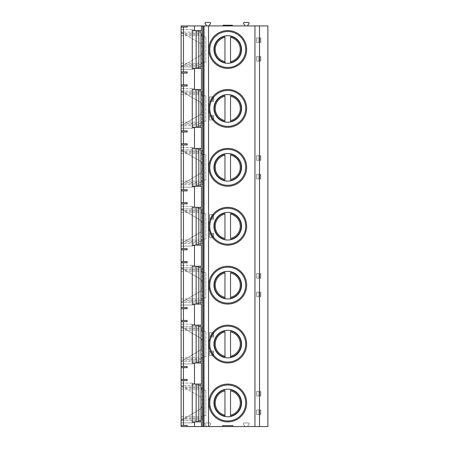 <?xml version="1.0" encoding="UTF-8"?>
<svg xmlns="http://www.w3.org/2000/svg" width="449" height="449" viewBox="0 0 449 449"><rect width="100%" height="100%" fill="white"/><g stroke="black" fill="none" stroke-linecap="round" stroke-linejoin="round"><path stroke-width="0.34" stroke-dasharray="2.25 1.68" d="M185.078 418.058L201.932 418.058L201.915 405.98A4.642 4.642 0 0 1 199.642 409.516L181.127 420.382L181.127 385.59L199.642 396.45A4.642 4.642 0 0 1 201.932 400.452L201.932 405.514A4.642 4.642 0 0 1 199.642 409.516L181.127 420.382L181.127 426.55L205.586 426.55A0.572 0.572 0 0 0 206.04 425.618L205.109 424.434A0.926 0.926 0 0 1 205.838 422.93L209.756 422.93A0.926 0.926 0 0 1 210.486 424.428L209.56 425.624A0.572 0.572 0 0 0 210.014 426.55L205.586 426.55A0.572 0.572 0 0 0 206.04 425.618L205.109 424.434A0.926 0.926 0 0 1 205.838 422.93L209.756 422.93A0.926 0.926 0 0 1 210.486 424.428L209.56 425.624A0.572 0.572 0 0 0 210.014 426.55L244.088 426.55A0.572 0.572 0 0 0 244.542 425.618L243.611 424.434A0.926 0.926 0 0 1 244.34 422.93L248.258 422.93A0.926 0.926 0 0 1 248.993 424.428L248.061 425.624A0.572 0.572 0 0 0 248.516 426.55L244.088 426.55A0.572 0.572 0 0 0 244.542 425.618L243.611 424.434A0.926 0.926 0 0 1 244.34 422.93L248.258 422.93A0.926 0.926 0 0 1 248.993 424.428L248.061 425.624A0.572 0.572 0 0 0 248.516 426.55L267.873 426.55L267.873 25.93L244.8 25.93L244.8 25.223L243.684 23.803A0.836 0.836 0 0 1 244.34 22.45L248.263 22.45A0.836 0.836 0 0 1 248.92 23.797L247.809 25.223L247.809 25.93M232.851 426.55L232.851 425.624L222.642 425.624L222.642 426.55M246.653 49.497A18.903 18.903 0 0 0 227.75 30.594A18.903 18.903 0 0 0 208.841 49.497A18.903 18.903 0 0 0 227.75 68.4A18.903 18.903 0 0 0 246.653 49.497M246.653 108.411A18.903 18.903 0 0 0 227.75 89.508A18.903 18.903 0 0 0 208.841 108.411A18.903 18.903 0 0 0 227.75 127.314A18.903 18.903 0 0 0 246.653 108.411M246.653 167.325A18.903 18.903 0 0 0 227.75 148.423A18.903 18.903 0 0 0 208.841 167.325A18.903 18.903 0 0 0 227.75 186.228A18.903 18.903 0 0 0 246.653 167.325M246.653 226.24A18.903 18.903 0 0 0 227.75 207.337A18.903 18.903 0 0 0 208.841 226.24A18.903 18.903 0 0 0 227.75 245.143A18.903 18.903 0 0 0 246.653 226.24M246.653 285.154A18.903 18.903 0 0 0 227.75 266.251A18.903 18.903 0 0 0 208.841 285.154A18.903 18.903 0 0 0 227.75 304.057A18.903 18.903 0 0 0 246.653 285.154M246.653 344.069A18.903 18.903 0 0 0 227.75 325.166A18.903 18.903 0 0 0 208.841 344.069A18.903 18.903 0 0 0 227.75 362.972A18.903 18.903 0 0 0 246.653 344.069M246.653 402.983A18.903 18.903 0 0 0 227.75 384.08A18.903 18.903 0 0 0 208.841 402.983A18.903 18.903 0 0 0 227.75 421.886A18.903 18.903 0 0 0 246.653 402.983M192.262 421.908L201.433 421.908M192.262 384.058L201.433 384.058M192.262 362.994L201.433 362.994M192.262 325.143L201.433 325.143M192.262 304.08L201.433 304.08M192.262 266.229L201.433 266.229M192.262 245.165L201.433 245.165M192.262 207.315L201.433 207.315M192.262 186.251L201.433 186.251M192.262 148.4L201.433 148.4M192.262 127.336L201.433 127.336M192.262 89.486L201.433 89.486M192.262 68.422L201.433 68.422M192.262 30.566L201.433 30.566M181.127 367.636L187.154 367.636L187.154 366.474L181.127 366.474M181.127 73.064L187.154 73.064L187.154 71.902L181.127 71.902M201.932 418.058L201.932 420.382L181.127 420.382L201.915 420.382L201.915 385.59L181.127 385.59L201.932 385.59L201.915 399.986A4.642 4.642 0 0 0 199.642 396.45L181.127 385.59L181.127 25.93L206.293 25.93L206.293 25.223L205.182 23.803A0.836 0.836 0 0 1 205.844 22.45L209.767 22.45A0.836 0.836 0 0 1 210.418 23.797L209.307 25.223L209.307 25.93L244.8 25.93M181.127 128.262L181.127 88.554L181.127 128.262L192.262 128.251L181.127 128.262M181.127 187.177L181.127 147.468L181.127 187.177L192.262 187.166L181.127 187.177M181.127 246.097L181.127 206.383L181.127 246.097L192.262 246.08L181.127 246.097M181.127 305.011L181.127 265.297L181.127 305.011L192.262 305L181.127 305.011M181.127 363.926L181.127 324.217L181.127 363.926L192.262 363.915L181.127 363.926M181.127 422.84L181.127 383.132L181.127 422.84L192.262 422.829L181.127 422.84M181.127 69.348L181.127 29.64L181.127 69.348L192.262 69.337L181.127 69.348M192.262 29.651L181.127 29.64L192.262 29.651L200.608 32.075L192.262 29.651L192.262 69.337L200.608 66.912L192.262 69.337L192.262 29.651M200.652 66.912L201.91 62.259L200.652 66.912M203.161 62.254L205.805 62.254L203.161 62.254L203.161 36.739L201.91 36.728L200.652 32.075L201.91 36.728L203.161 36.739L203.161 62.254M203.161 36.739L205.805 36.739L205.805 62.254L205.805 36.739L203.161 36.739M192.262 88.565L181.127 88.554L192.262 88.565L200.608 90.99L192.262 88.565L192.262 128.251L200.608 125.827L192.262 128.251L192.262 88.565M200.652 125.827L201.91 121.174L200.652 125.827M203.161 121.168L205.805 121.168L203.161 121.168L203.161 95.654L201.91 95.643L200.652 90.99L201.91 95.643L203.161 95.654L203.161 121.168M203.161 95.654L205.805 95.654L205.805 121.168L205.805 95.654L203.161 95.654M192.262 147.48L181.127 147.468L192.262 147.48L200.608 149.904L192.262 147.48L192.262 187.166L200.608 184.747L192.262 187.166L192.262 147.48M200.652 184.747L201.91 180.088L200.652 184.747M203.161 180.083L205.805 180.083L203.161 180.083L203.161 154.568L201.91 154.563L200.652 149.904L201.91 154.563L203.161 154.568L203.161 180.083M203.161 154.568L205.805 154.568L205.805 180.083L205.805 154.568L203.161 154.568M192.262 206.394L181.127 206.383L192.262 206.394L200.608 208.819L192.262 206.394L192.262 246.08L200.608 243.661L192.262 246.08L192.262 206.394M200.652 243.661L201.91 239.003L200.652 243.661M203.161 238.997L205.805 238.997L203.161 238.997L203.161 213.483L201.91 213.477L200.652 208.819L201.91 213.477L203.161 213.483L203.161 238.997M203.161 213.483L205.805 213.483L205.805 238.997L205.805 213.483L203.161 213.483M192.262 265.308L181.127 265.297L192.262 265.308L200.608 267.733L192.262 265.308L192.262 305L200.608 302.575L192.262 305L192.262 265.308M200.652 302.575L201.91 297.917L200.652 302.575M203.161 297.911L205.805 297.911L203.161 297.911L203.161 272.397L201.91 272.391L200.652 267.733L201.91 272.391L203.161 272.397L203.161 297.911M203.161 272.397L205.805 272.397L205.805 297.911L205.805 272.397L203.161 272.397M192.262 324.229L181.127 324.217L192.262 324.229L200.608 326.648L192.262 324.229L192.262 363.915L200.608 361.49L192.262 363.915L192.262 324.229M200.652 361.49L201.91 356.832L200.652 361.49M203.161 356.826L205.805 356.826L203.161 356.826L203.161 331.311L201.91 331.306L200.652 326.648L201.91 331.306L203.161 331.311L203.161 356.826M203.161 331.311L205.805 331.311L205.805 356.826L205.805 331.311L203.161 331.311M192.262 383.143L181.127 383.132L192.262 383.143L200.608 385.568L192.262 383.143L192.262 422.829L200.608 420.404L192.262 422.829L192.262 383.143M200.652 420.404L201.91 415.752L200.652 420.404M203.161 415.74L205.805 415.74L203.161 415.74L203.161 390.226L201.91 390.22L200.652 385.568L201.91 390.22L203.161 390.226L203.161 415.74M203.161 390.226L205.805 390.226L205.805 415.74L205.805 390.226L203.161 390.226M181.127 380.578L187.154 380.578L187.154 379.416L181.127 379.416M181.127 425.388L187.154 425.388L187.154 426.55M201.91 46.5L201.91 66.89L201.91 32.098L181.127 32.098L201.91 32.098L201.91 46.5A4.642 4.642 0 0 0 199.642 42.964L181.127 32.098L199.642 42.964A4.642 4.642 0 0 1 201.932 46.96M201.932 52.028A4.642 4.642 0 0 1 199.642 56.03L181.127 66.89L201.91 66.89L181.127 66.89L185.078 64.572L201.91 64.572M201.91 105.414A4.642 4.642 0 0 0 199.642 101.878L181.127 91.012L199.642 101.878A4.642 4.642 0 0 1 201.932 105.88L201.932 110.942A4.642 4.642 0 0 1 199.642 114.944L181.127 125.804L201.915 125.804L201.915 91.012L181.127 91.012L201.932 91.012L201.932 105.88M201.91 164.328A4.642 4.642 0 0 0 199.642 160.793L181.127 149.927L199.642 160.793A4.642 4.642 0 0 1 201.932 164.794L201.932 169.857A4.642 4.642 0 0 1 199.642 173.858L181.127 184.719L201.915 184.719L201.915 149.927L181.127 149.927L201.932 149.927L201.932 164.794M201.91 223.243A4.642 4.642 0 0 0 199.642 219.707L181.127 208.841L199.642 219.707A4.642 4.642 0 0 1 201.932 223.709L201.932 228.771A4.642 4.642 0 0 1 199.642 232.773L181.127 243.633L201.915 243.633L201.915 208.841L181.127 208.841L201.932 208.841L201.932 223.709M201.91 282.157A4.642 4.642 0 0 0 199.642 278.621L181.127 267.756L199.642 278.621A4.642 4.642 0 0 1 201.932 282.623L201.932 287.686A4.642 4.642 0 0 1 199.642 291.687L181.127 302.553L201.915 302.553L201.915 267.756L181.127 267.756L201.932 267.756L201.932 282.623M201.91 341.072A4.642 4.642 0 0 0 199.642 337.536L181.127 326.676L199.642 337.536A4.642 4.642 0 0 1 201.932 341.537L201.932 346.6A4.642 4.642 0 0 1 199.642 350.602L181.127 361.467L201.915 361.467L201.915 326.676L181.127 326.676L201.932 326.676L201.932 341.537M260.779 60.211L260.779 56.456L256.603 56.456L260.779 56.456L260.779 61.092L256.603 61.092L256.603 56.456L256.603 61.092L260.779 61.092L260.779 60.211L256.603 60.211M213.645 100.57L213.645 96.81L209.47 96.81L213.645 96.81L213.645 101.452L209.47 101.452L209.47 96.81L209.47 101.452L213.645 101.452L213.645 100.57L209.47 100.57M213.645 119.125L213.645 115.371L209.47 115.371L213.645 115.371L213.645 120.006L209.47 120.006L209.47 115.371L209.47 120.006L213.645 120.006L213.645 119.125L209.47 119.125M260.779 159.485L260.779 155.73L256.603 155.73L260.779 155.73L260.779 160.366L256.603 160.366L256.603 155.73L256.603 160.366L260.779 160.366L260.779 159.485L256.603 159.485M260.779 178.04L260.779 174.285L256.603 174.285L260.779 174.285L260.779 178.921L256.603 178.921L256.603 174.285L256.603 178.921L260.779 178.921L260.779 178.04L256.603 178.04M213.645 218.399L213.645 214.644L209.47 214.644L213.645 214.644L213.645 219.28L209.47 219.28L209.47 214.644L209.47 219.28L213.645 219.28L213.645 218.399L209.47 218.399M213.645 236.954L213.645 233.199L209.47 233.199L213.645 233.199L213.645 237.835L209.47 237.835L209.47 233.199L209.47 237.835L213.645 237.835L213.645 236.954L209.47 236.954M260.779 277.314L260.779 273.559L256.603 273.559L260.779 273.559L260.779 278.195L256.603 278.195L256.603 273.559L256.603 278.195L260.779 278.195L260.779 277.314L256.603 277.314M260.779 295.869L260.779 292.114L256.603 292.114L260.779 292.114L260.779 296.75L256.603 296.75L256.603 292.114L256.603 296.75L260.779 296.75L260.779 295.869L256.603 295.869M213.645 336.228L213.645 332.473L209.47 332.473L213.645 332.473L213.645 337.109L209.47 337.109L209.47 332.473L209.47 337.109L213.645 337.109L213.645 336.228L209.47 336.228M213.645 354.783L213.645 351.028L209.47 351.028L213.645 351.028L213.645 355.664L209.47 355.664L209.47 351.028L209.47 355.664L213.645 355.664L213.645 354.783L209.47 354.783M260.779 395.142L260.779 391.388L256.603 391.388L260.779 391.388L260.779 396.024L256.603 396.024L256.603 391.388L256.603 396.024L260.779 396.024L260.779 395.142L256.603 395.142M260.779 413.703L260.779 409.943L256.603 409.943L260.779 409.943L260.779 414.584L256.603 414.584L256.603 409.943L256.603 414.584L260.779 414.584L260.779 413.703L256.603 413.703M260.779 41.656L260.779 37.896L256.603 37.896L260.779 37.896L260.779 42.537L256.603 42.537L256.603 37.896L256.603 42.537L260.779 42.537L260.779 41.656L256.603 41.656M201.915 399.986L201.932 400.452M209.307 25.93L206.293 25.93M223.108 25.93L232.386 25.93L223.108 25.93L223.108 25.234L232.386 25.234L232.386 25.93M187.154 25.93L187.154 27.092L181.127 27.092M201.91 52.494A4.642 4.642 0 0 1 199.642 56.03L185.078 64.572M185.078 123.486L181.127 125.804L201.932 125.804L201.915 111.408A4.642 4.642 0 0 1 199.642 114.944L185.078 123.486L201.932 123.486M201.932 110.942L201.915 111.408M185.078 182.401L181.127 184.719L201.932 184.719L201.915 170.323A4.642 4.642 0 0 1 199.642 173.858L185.078 182.401L201.932 182.401M201.932 169.857L201.915 170.323M185.078 241.315L181.127 243.633L201.932 243.633L201.915 229.237A4.642 4.642 0 0 1 199.642 232.773L185.078 241.315L201.932 241.315M201.932 228.771L201.915 229.237M185.078 300.229L181.127 302.553L201.932 302.553L201.915 288.151A4.642 4.642 0 0 1 199.642 291.687L185.078 300.229L201.932 300.229M201.932 287.686L201.915 288.151M185.078 359.144L181.127 361.467L201.932 361.467L201.915 347.066A4.642 4.642 0 0 1 199.642 350.602L185.078 359.144L201.932 359.144M201.932 346.6L201.915 347.066M181.127 86.006L187.154 86.006L187.154 84.844L181.127 84.844M181.127 131.978L187.154 131.978L187.154 130.816L181.127 130.816M181.127 144.92L187.154 144.92L187.154 143.759L181.127 143.759M181.127 190.892L187.154 190.892L187.154 189.731L181.127 189.731M181.127 203.835L187.154 203.835L187.154 202.673L181.127 202.673M181.127 249.807L187.154 249.807L187.154 248.645L181.127 248.645M181.127 262.749L187.154 262.749L187.154 261.587L181.127 261.587M181.127 308.721L187.154 308.721L187.154 307.559L181.127 307.559M181.127 321.664L187.154 321.664L187.154 320.502L181.127 320.502M224.966 63.012A13.801 13.801 0 0 1 224.966 35.976L224.966 36.335A13.453 13.453 0 0 0 224.966 62.658L224.966 63.012A13.801 13.801 0 0 0 230.533 63.012L230.533 62.658A13.453 13.453 0 0 0 230.533 36.335L230.533 35.976A13.801 13.801 0 0 0 224.966 35.976M230.533 35.976A13.801 13.801 0 0 1 230.533 63.012M224.966 37.284L224.966 61.709M230.533 61.709L230.533 37.284M230.533 94.891A13.801 13.801 0 0 1 230.533 121.926L230.533 121.572A13.453 13.453 0 0 0 230.533 95.25L230.533 94.891A13.801 13.801 0 0 0 213.948 108.411A13.801 13.801 0 0 0 230.533 121.926M230.533 120.624L230.533 96.198M224.966 121.926L224.966 121.572A13.453 13.453 0 0 1 224.966 95.25L224.966 94.891M224.966 96.198L224.966 120.624M230.533 153.805A13.801 13.801 0 0 1 230.533 180.84L230.533 180.487A13.453 13.453 0 0 0 230.533 154.164L230.533 153.805A13.801 13.801 0 0 0 213.948 167.325A13.801 13.801 0 0 0 230.533 180.84M230.533 179.538L230.533 155.113M224.966 180.84L224.966 180.487A13.453 13.453 0 0 1 224.966 154.164L224.966 153.805M224.966 155.113L224.966 179.538M230.533 212.725A13.801 13.801 0 0 1 230.533 239.755L230.533 239.401A13.453 13.453 0 0 0 230.533 213.079L230.533 212.725A13.801 13.801 0 0 0 213.948 226.24A13.801 13.801 0 0 0 230.533 239.755M230.533 238.453L230.533 214.027M224.966 239.755L224.966 239.401A13.453 13.453 0 0 1 224.966 213.079L224.966 212.725M224.966 214.027L224.966 238.453M224.966 298.669A13.801 13.801 0 0 1 224.966 271.639L224.966 271.993A13.453 13.453 0 0 0 224.966 298.316L224.966 298.669A13.801 13.801 0 0 0 230.533 298.669L230.533 298.316A13.453 13.453 0 0 0 230.533 271.993L230.533 271.639A13.801 13.801 0 0 0 224.966 271.639M230.533 271.639A13.801 13.801 0 0 1 230.533 298.669M224.966 272.941L224.966 297.367M230.533 297.367L230.533 272.941M224.966 357.589A13.801 13.801 0 0 1 224.966 330.554L224.966 330.907A13.453 13.453 0 0 0 224.966 357.23L224.966 357.589A13.801 13.801 0 0 0 230.533 357.589L230.533 357.23A13.453 13.453 0 0 0 230.533 330.907L230.533 330.554A13.801 13.801 0 0 0 224.966 330.554M230.533 330.554A13.801 13.801 0 0 1 230.533 357.589M224.966 331.856L224.966 356.281M230.533 356.281L230.533 331.856M224.966 416.504A13.801 13.801 0 0 1 224.966 389.468L224.966 389.822A13.453 13.453 0 0 0 224.966 416.144L224.966 416.504A13.801 13.801 0 0 0 230.533 416.504L230.533 416.144A13.453 13.453 0 0 0 230.533 389.822L230.533 389.468A13.801 13.801 0 0 0 224.966 389.468M230.533 389.468A13.801 13.801 0 0 1 230.533 416.504M224.966 390.77L224.966 415.196M230.533 415.196L230.533 390.77M260.779 40.741L256.603 40.741M260.779 39.692L256.603 39.692M260.779 38.777L256.603 38.777M260.779 59.296L256.603 59.296M260.779 58.247L256.603 58.247M260.779 57.337L256.603 57.337M213.645 99.656L209.47 99.656M213.645 98.606L209.47 98.606M213.645 97.691L209.47 97.691M213.645 118.216L209.47 118.216M213.645 117.161L209.47 117.161M213.645 116.252L209.47 116.252M260.779 158.57L256.603 158.57M260.779 157.52L256.603 157.52M260.779 156.611L256.603 156.611M260.779 175.166L256.603 175.166M260.779 176.075L256.603 176.075M260.779 177.131L256.603 177.131M213.645 217.49L209.47 217.49M213.645 216.435L209.47 216.435M213.645 215.526L209.47 215.526M213.645 236.045L209.47 236.045M213.645 234.99L209.47 234.99M213.645 234.081L209.47 234.081M260.779 276.404L256.603 276.404M260.779 275.349L256.603 275.349M260.779 274.44L256.603 274.44M260.779 292.995L256.603 292.995M260.779 293.904L256.603 293.904M260.779 294.959L256.603 294.959M213.645 335.319L209.47 335.319M213.645 334.264L209.47 334.264M213.645 333.354L209.47 333.354M213.645 353.874L209.47 353.874M213.645 352.824L209.47 352.824M213.645 351.909L209.47 351.909M260.779 394.233L256.603 394.233M260.779 393.178L256.603 393.178M260.779 392.269L256.603 392.269M260.779 410.824L256.603 410.824M260.779 411.739L256.603 411.739M260.779 412.788L256.603 412.788M185.078 387.908L201.932 387.908M181.127 418.984L201.915 418.984M181.127 416.745L201.91 416.745M181.127 389.227L201.915 389.227M181.127 386.982L201.91 386.982M185.078 34.416L201.91 34.416M181.127 33.495L201.91 33.495M181.127 35.735L201.91 35.735M181.127 63.253L201.91 63.253M181.127 65.492L201.91 65.492M185.078 93.336L201.932 93.336M181.127 92.41L201.91 92.41M181.127 94.649L201.915 94.649M181.127 122.167L201.91 122.167M181.127 124.412L201.915 124.412M185.078 152.25L201.932 152.25M181.127 151.324L201.91 151.324M181.127 153.564L201.915 153.564M181.127 181.082L201.91 181.082M181.127 183.327L201.915 183.327M185.078 211.165L201.932 211.165M181.127 210.239L201.91 210.239M181.127 212.484L201.915 212.484M181.127 239.996L201.91 239.996M181.127 242.241L201.915 242.241M185.078 270.079L201.932 270.079M181.127 269.153L201.91 269.153M181.127 271.398L201.915 271.398M181.127 298.911L201.91 298.911M181.127 301.156L201.915 301.156M185.078 328.994L201.932 328.994M181.127 328.067L201.91 328.067M181.127 330.312L201.915 330.312M181.127 357.831L201.91 357.831M181.127 360.07L201.915 360.07"/><path stroke-width="0.67" d="M254.942 426.55L232.851 426.55L232.851 425.624L222.642 425.624L222.642 426.55L187.154 426.55L187.154 425.388L181.127 425.388L181.127 380.578L187.154 380.578L187.154 379.416L181.127 379.416L181.127 367.636L187.154 367.636L187.154 366.474L181.127 366.474L181.127 321.664L187.154 321.664L187.154 320.502L181.127 320.502L181.127 308.721L187.154 308.721L187.154 307.559L181.127 307.559L181.127 262.749L187.154 262.749L187.154 261.587L181.127 261.587L181.127 249.807L187.154 249.807L187.154 248.645L181.127 248.645L181.127 203.835L187.154 203.835L187.154 202.673L181.127 202.673L181.127 190.892L187.154 190.892L187.154 189.731L181.127 189.731L181.127 144.92L187.154 144.92L187.154 143.759L181.127 143.759L181.127 131.978L187.154 131.978L187.154 130.816L181.127 130.816L181.127 86.006L187.154 86.006L187.154 84.844L181.127 84.844L181.127 73.064L187.154 73.064L187.154 71.902L181.127 71.902L181.127 27.092L187.154 27.092L187.154 25.93L267.873 25.93L267.873 426.55L254.942 426.55L254.942 25.93M181.127 425.388L181.127 426.55L187.154 426.55M222.642 426.55L232.851 426.55M194.479 68.422L201.433 68.422L201.433 89.486L194.479 89.486L194.479 68.422L192.262 68.422L192.262 30.566L201.433 30.566L201.433 25.93M194.479 186.251L201.433 186.251L201.433 207.315L194.479 207.315L194.479 186.251L192.262 186.251L192.262 148.4L201.433 148.4L201.433 127.336L192.262 127.336L192.262 89.486L194.479 89.486M194.479 304.08L201.433 304.08L201.433 325.143L194.479 325.143L194.479 304.08L192.262 304.08L192.262 266.229L201.433 266.229L201.433 245.165L192.262 245.165L192.262 207.315L194.479 207.315M194.479 426.55L194.479 421.908L192.262 421.908L192.262 384.058L201.433 384.058L201.433 362.994L192.262 362.994L192.262 325.143L194.479 325.143M194.479 421.908L201.433 421.908L201.433 426.55M181.127 366.474L181.127 367.636M181.127 379.416L181.127 380.578M187.154 25.93L181.127 25.93L181.127 27.092M181.127 71.902L181.127 73.064M181.127 84.844L181.127 86.006M181.127 130.816L181.127 131.978M181.127 143.759L181.127 144.92M181.127 189.731L181.127 190.892M181.127 202.673L181.127 203.835M181.127 248.645L181.127 249.807M181.127 261.587L181.127 262.749M181.127 307.559L181.127 308.721M181.127 320.502L181.127 321.664M206.293 25.93L206.293 25.223L205.182 23.803A0.836 0.836 0 0 1 205.844 22.45L209.767 22.45A0.836 0.836 0 0 1 210.418 23.797L209.307 25.223L209.307 25.93M244.8 25.93L244.8 25.223L243.684 23.803A0.836 0.836 0 0 1 244.34 22.45L248.263 22.45A0.836 0.836 0 0 1 248.92 23.797L247.809 25.223L247.809 25.93M223.108 25.93L223.108 25.234L232.386 25.234L232.386 25.93M246.653 49.497A18.903 18.903 0 0 1 227.75 68.4A18.903 18.903 0 0 1 208.841 49.497A18.903 18.903 0 0 1 227.75 30.594A18.903 18.903 0 0 1 246.653 49.497A18.903 18.903 0 0 0 227.75 30.594A18.903 18.903 0 0 0 208.841 49.497A18.903 18.903 0 0 0 227.75 68.4A18.903 18.903 0 0 0 246.653 49.497M241.551 49.497A13.801 13.801 0 0 1 227.75 63.298A13.801 13.801 0 0 1 213.948 49.497A13.801 13.801 0 0 1 227.75 35.696A13.801 13.801 0 0 1 241.551 49.497M224.966 35.976L224.966 36.335A13.453 13.453 0 0 0 224.966 62.658L224.966 63.012M230.533 63.012L230.533 62.658A13.453 13.453 0 0 0 230.533 36.335L230.533 35.976M224.966 61.709L224.966 37.284A12.527 12.527 0 0 0 224.966 61.709L224.966 62.658L224.966 61.709M230.533 61.709L230.533 37.284A12.527 12.527 0 0 1 230.533 61.709L230.533 62.658L230.533 61.709M246.653 108.411A18.903 18.903 0 0 1 227.75 127.314A18.903 18.903 0 0 1 208.841 108.411A18.903 18.903 0 0 1 227.75 89.508A18.903 18.903 0 0 1 246.653 108.411A18.903 18.903 0 0 0 227.75 89.508A18.903 18.903 0 0 0 208.841 108.411A18.903 18.903 0 0 0 227.75 127.314A18.903 18.903 0 0 0 246.653 108.411M241.551 108.411A13.801 13.801 0 0 1 227.75 122.212A13.801 13.801 0 0 1 213.948 108.411A13.801 13.801 0 0 1 227.75 94.61A13.801 13.801 0 0 1 241.551 108.411M230.533 121.926L230.533 121.572A13.453 13.453 0 0 0 230.533 95.25L230.533 94.891M230.533 120.624L230.533 96.198A12.527 12.527 0 0 1 230.533 120.624M224.966 94.891L224.966 95.25A13.453 13.453 0 0 0 224.966 121.572L224.966 121.926M224.966 120.624L224.966 96.198A12.527 12.527 0 0 0 224.966 120.624M246.653 167.325A18.903 18.903 0 0 1 227.75 186.228A18.903 18.903 0 0 1 208.841 167.325A18.903 18.903 0 0 1 227.75 148.423A18.903 18.903 0 0 1 246.653 167.325A18.903 18.903 0 0 0 227.75 148.423A18.903 18.903 0 0 0 208.841 167.325A18.903 18.903 0 0 0 227.75 186.228A18.903 18.903 0 0 0 246.653 167.325M241.551 167.325A13.801 13.801 0 0 1 227.75 181.127A13.801 13.801 0 0 1 213.948 167.325A13.801 13.801 0 0 1 227.75 153.524A13.801 13.801 0 0 1 241.551 167.325M230.533 180.84L230.533 180.487A13.453 13.453 0 0 0 230.533 154.164L230.533 153.805M230.533 179.538L230.533 155.113A12.527 12.527 0 0 1 230.533 179.538M224.966 153.805L224.966 154.164A13.453 13.453 0 0 0 224.966 180.487L224.966 180.84M224.966 179.538L224.966 155.113A12.527 12.527 0 0 0 224.966 179.538M246.653 226.24A18.903 18.903 0 0 1 227.75 245.143A18.903 18.903 0 0 1 208.841 226.24A18.903 18.903 0 0 1 227.75 207.337A18.903 18.903 0 0 1 246.653 226.24A18.903 18.903 0 0 0 227.75 207.337A18.903 18.903 0 0 0 208.841 226.24A18.903 18.903 0 0 0 227.75 245.143A18.903 18.903 0 0 0 246.653 226.24M241.551 226.24A13.801 13.801 0 0 1 227.75 240.041A13.801 13.801 0 0 1 213.948 226.24A13.801 13.801 0 0 1 227.75 212.439A13.801 13.801 0 0 1 241.551 226.24M230.533 239.755L230.533 239.401A13.453 13.453 0 0 0 230.533 213.079L230.533 212.725M230.533 238.453L230.533 214.027A12.527 12.527 0 0 1 230.533 238.453M224.966 212.725L224.966 213.079A13.453 13.453 0 0 0 224.966 239.401L224.966 239.755M224.966 238.453L224.966 214.027A12.527 12.527 0 0 0 224.966 238.453M246.653 285.154A18.903 18.903 0 0 1 227.75 304.057A18.903 18.903 0 0 1 208.841 285.154A18.903 18.903 0 0 1 227.75 266.251A18.903 18.903 0 0 1 246.653 285.154A18.903 18.903 0 0 0 227.75 266.251A18.903 18.903 0 0 0 208.841 285.154A18.903 18.903 0 0 0 227.75 304.057A18.903 18.903 0 0 0 246.653 285.154M241.551 285.154A13.801 13.801 0 0 1 227.75 298.955A13.801 13.801 0 0 1 213.948 285.154A13.801 13.801 0 0 1 227.75 271.353A13.801 13.801 0 0 1 241.551 285.154M224.966 271.639L224.966 271.993A13.453 13.453 0 0 0 224.966 298.316L224.966 298.669M230.533 298.669L230.533 298.316A13.453 13.453 0 0 0 230.533 271.993L230.533 271.639M224.966 297.367L224.966 272.941A12.527 12.527 0 0 0 224.966 297.367L224.966 298.316L224.966 297.367M230.533 297.367L230.533 272.941A12.527 12.527 0 0 1 230.533 297.367L230.533 298.316L230.533 297.367M246.653 344.069A18.903 18.903 0 0 1 227.75 362.972A18.903 18.903 0 0 1 208.841 344.069A18.903 18.903 0 0 1 227.75 325.166A18.903 18.903 0 0 1 246.653 344.069A18.903 18.903 0 0 0 227.75 325.166A18.903 18.903 0 0 0 208.841 344.069A18.903 18.903 0 0 0 227.75 362.972A18.903 18.903 0 0 0 246.653 344.069M241.551 344.069A13.801 13.801 0 0 1 227.75 357.87A13.801 13.801 0 0 1 213.948 344.069A13.801 13.801 0 0 1 227.75 330.268A13.801 13.801 0 0 1 241.551 344.069M224.966 330.554L224.966 330.907A13.453 13.453 0 0 0 224.966 357.23L224.966 357.589M230.533 357.589L230.533 357.23A13.453 13.453 0 0 0 230.533 330.907L230.533 330.554M224.966 356.281L224.966 331.856A12.527 12.527 0 0 0 224.966 356.281L224.966 357.23L224.966 356.281M230.533 356.281L230.533 331.856A12.527 12.527 0 0 1 230.533 356.281L230.533 357.23L230.533 356.281M246.653 402.983A18.903 18.903 0 0 1 227.75 421.886A18.903 18.903 0 0 1 208.841 402.983A18.903 18.903 0 0 1 227.75 384.08A18.903 18.903 0 0 1 246.653 402.983A18.903 18.903 0 0 0 227.75 384.08A18.903 18.903 0 0 0 208.841 402.983A18.903 18.903 0 0 0 227.75 421.886A18.903 18.903 0 0 0 246.653 402.983M241.551 402.983A13.801 13.801 0 0 1 227.75 416.784A13.801 13.801 0 0 1 213.948 402.983A13.801 13.801 0 0 1 227.75 389.182A13.801 13.801 0 0 1 241.551 402.983M224.966 389.468L224.966 389.822A13.453 13.453 0 0 0 224.966 416.144L224.966 416.504M230.533 416.504L230.533 416.144A13.453 13.453 0 0 0 230.533 389.822L230.533 389.468M224.966 415.196L224.966 390.77A12.527 12.527 0 0 0 224.966 415.196L224.966 416.144L224.966 415.196M230.533 415.196L230.533 390.77A12.527 12.527 0 0 1 230.533 415.196L230.533 416.144L230.533 415.196M208.561 426.55L208.561 25.93M204.026 426.55L204.026 25.93M203.083 426.55L203.083 25.93M202.785 426.55L202.785 25.93M200.961 384.058L200.961 421.908M200.961 325.143L200.961 362.994M200.961 266.229L200.961 304.08M200.961 207.315L200.961 245.165M200.961 148.4L200.961 186.251M200.961 89.486L200.961 127.336M200.961 30.566L200.961 68.422M194.479 30.566L194.479 25.93M194.479 148.4L194.479 127.336M194.479 266.229L194.479 245.165M194.479 384.058L194.479 362.994M183.445 366.474L183.445 321.664M183.445 320.502L183.445 308.721M183.445 307.559L183.445 262.749M183.445 261.587L183.445 249.807M183.445 248.645L183.445 203.835M183.445 202.673L183.445 190.892M183.445 189.731L183.445 144.92M183.445 143.759L183.445 131.978M183.445 130.816L183.445 86.006M183.445 84.844L183.445 73.064M183.445 71.902L183.445 27.092M183.445 425.388L183.445 380.578M183.445 379.416L183.445 367.636M259.511 426.55L259.511 25.93M196.146 30.566L196.146 68.422M198.834 30.566L198.834 68.422M198.834 89.486L198.834 127.336M196.146 89.486L196.146 127.336M198.834 148.4L198.834 186.251M196.146 148.4L196.146 186.251M198.834 207.315L198.834 245.165M196.146 207.315L196.146 245.165M198.834 266.229L198.834 304.08M196.146 266.229L196.146 304.08M198.834 325.143L198.834 362.994M196.146 325.143L196.146 362.994M198.834 384.058L198.834 421.908M196.146 384.058L196.146 421.908M245.721 49.497A17.977 17.977 0 0 1 227.75 67.473A17.977 17.977 0 0 1 209.773 49.497A17.977 17.977 0 0 1 227.75 31.52A17.977 17.977 0 0 1 245.721 49.497M245.721 108.411A17.977 17.977 0 0 1 227.75 126.388A17.977 17.977 0 0 1 209.773 108.411A17.977 17.977 0 0 1 227.75 90.434A17.977 17.977 0 0 1 245.721 108.411M224.966 95.25A13.453 13.453 0 0 0 224.966 121.572M230.533 121.572A13.453 13.453 0 0 0 230.533 95.25M245.721 167.325A17.977 17.977 0 0 1 227.75 185.302A17.977 17.977 0 0 1 209.773 167.325A17.977 17.977 0 0 1 227.75 149.349A17.977 17.977 0 0 1 245.721 167.325M224.966 154.164A13.453 13.453 0 0 0 224.966 180.487M230.533 180.487A13.453 13.453 0 0 0 230.533 154.164M245.721 226.24A17.977 17.977 0 0 1 227.75 244.217A17.977 17.977 0 0 1 209.773 226.24A17.977 17.977 0 0 1 227.75 208.263A17.977 17.977 0 0 1 245.721 226.24M224.966 213.079A13.453 13.453 0 0 0 224.966 239.401M230.533 239.401A13.453 13.453 0 0 0 230.533 213.079M245.721 285.154A17.977 17.977 0 0 1 227.75 303.131A17.977 17.977 0 0 1 209.773 285.154A17.977 17.977 0 0 1 227.75 267.177A17.977 17.977 0 0 1 245.721 285.154M245.721 344.069A17.977 17.977 0 0 1 227.75 362.046A17.977 17.977 0 0 1 209.773 344.069A17.977 17.977 0 0 1 227.75 326.092A17.977 17.977 0 0 1 245.721 344.069M245.721 402.983A17.977 17.977 0 0 1 227.75 420.96A17.977 17.977 0 0 1 209.773 402.983A17.977 17.977 0 0 1 227.75 385.006A17.977 17.977 0 0 1 245.721 402.983"/></g></svg>
